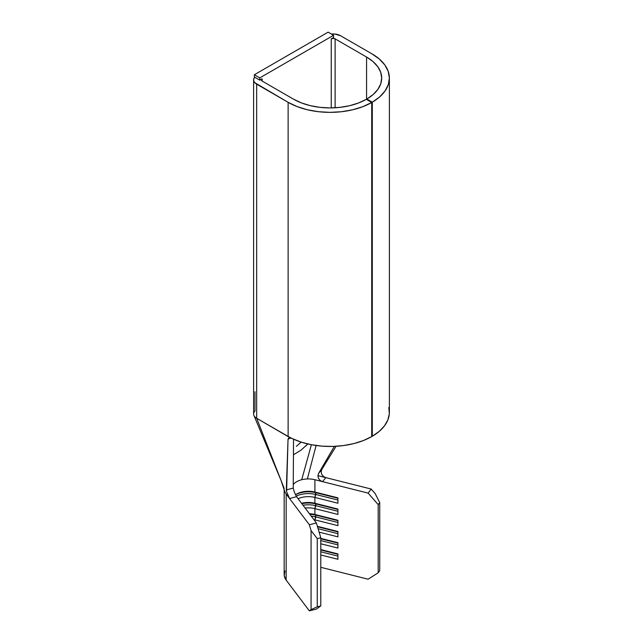 <?xml version="1.0" encoding="UTF-8"?>
<svg xmlns="http://www.w3.org/2000/svg" width="643" height="643" viewBox="0 0 643 643"><rect width="100%" height="100%" fill="white"/><g stroke="black" fill="none" stroke-linecap="round" stroke-linejoin="round"><path stroke-width="0.96" d="M284.978 570.944L284.222 575.589L286.167 580.123L309.347 610.85L316.396 609.074L320.785 605.923L320.785 537.757L316.396 522.976L296.552 496.669L289.583 498.55L309.347 524.744L311.075 530.571L311.075 609.604L309.347 610.85L286.167 580.123L286.167 494.025A24.169 13.953 180 0 1 284.423 490.513A24.169 13.953 0 0 0 284.431 490.553A24.169 13.953 0 0 0 286.167 494.025L309.347 524.744L316.396 522.976L296.552 496.669L289.583 498.55L286.593 491.678L286.304 489.902L293.24 488.093L293.529 439.193L293.24 488.093L294.39 492.257L296.552 496.669L294.39 492.257L293.24 488.093L286.304 489.902L288.032 439.273L286.593 491.678M320.785 567.311L368.118 579.214L320.785 567.311M296.359 446.346L301.149 442.111M389.385 78.116A59.317 34.248 180 0 0 372.016 53.899L340.557 35.735A10.433 6.028 180 0 0 331.434 34.055L334.85 34.047L340.557 35.735L372.016 53.899L379.362 59.068L384.835 64.959L388.219 71.349L389.385 77.996L388.3 84.651L384.988 91.057L379.587 96.972L372.305 102.165L366.831 99.046L373.173 94.521L377.867 89.377L380.752 83.807L381.701 78.012L380.68 72.225L377.73 66.663L372.972 61.535L366.574 57.042L335.116 38.877L333.178 38.411L331.233 38.877L333.564 37.535L331.233 38.877A2.749 1.583 180 0 1 335.116 38.877L335.116 107.783L335.116 38.877L366.574 57.042L366.574 99.488L366.574 57.042A51.625 29.811 180 0 1 381.701 78.116A51.625 29.811 180 0 1 366.831 99.046L366.831 99.633L366.831 99.046L372.305 102.165L372.305 436.259L371.718 435.93L372.305 436.259A59.317 34.248 0 0 0 389.385 412.211L389.385 78.116A59.317 34.248 180 0 1 372.305 102.165L372.305 436.259L379.193 431.413L384.434 425.915L387.85 419.967L389.328 413.754L388.822 407.485M284.158 488.447A24.169 13.953 180 0 1 284.158 488.375L256.67 418.263L256.67 84.169L288.128 102.333A59.317 34.248 180 0 0 371.718 102.502L371.718 436.597L363.319 440.576L353.811 443.598L343.499 445.567L332.736 446.427L321.886 446.129L311.316 444.699L301.366 442.183L292.38 438.655A59.317 34.248 0 0 0 371.718 436.597L371.718 102.502L366.325 99.335A51.625 29.811 180 0 1 293.562 99.191L262.103 81.034L262.103 78.792L261.299 79.909L262.103 81.034L293.562 99.191L301.35 102.888L310.231 105.637L319.868 107.333L329.891 107.92L339.922 107.373L349.575 105.709L358.489 103.001L366.325 99.335L371.718 102.502L362.724 106.706L352.485 109.824L341.393 111.729L329.867 112.364L318.349 111.689L307.274 109.736L297.074 106.577L288.128 102.333L254.757 82.658L253.744 80.873L253.736 79.001L254.716 77.216L259.772 80.134L262.103 78.792L262.103 81.034A2.749 1.583 180 0 1 261.299 79.909A2.749 1.583 180 0 1 262.103 78.792L259.772 80.134L259.772 77.891L333.564 35.293L333.564 37.535L333.564 35.293L328.131 32.15L254.339 74.749L254.339 76.991L254.339 74.749L259.772 77.891L259.772 80.134L254.716 77.216A10.433 6.028 180 0 0 253.615 79.909L253.615 414.004A10.433 6.028 0 0 0 256.67 418.263A10.433 6.028 180 0 1 253.832 415.233A10.433 6.028 180 0 1 254.99 411.014L254.99 391.732M314.901 519.865L314.901 520.991L314.901 519.865L337.913 525.653L337.913 520.267L314.901 514.48A16.477 9.516 0 0 0 309.412 513.709A16.477 9.516 180 0 1 314.901 514.48L314.901 508.653L314.901 514.48L315.777 515.115L315.777 516.908A18.671 10.778 0 0 0 311.244 516.144A18.671 10.778 180 0 1 315.777 516.908L314.901 519.865A16.477 9.516 0 0 0 313.872 519.632A16.477 9.516 180 0 1 314.901 519.865L315.777 515.115A18.671 10.778 0 0 0 309.813 514.255A18.671 10.778 180 0 1 315.777 515.115L314.901 514.48L337.913 520.267L337.913 525.653L314.901 519.865M305.136 508.042A16.477 9.516 180 0 1 314.901 508.653L337.913 514.44L337.913 509.055L314.901 503.268A16.477 9.516 0 0 0 301.567 503.316A16.477 9.516 180 0 1 314.901 503.268L314.901 497.441L314.901 503.268L315.777 503.903L315.777 505.695A18.671 10.778 0 0 0 303.022 505.245A18.671 10.778 180 0 1 315.777 505.695L314.901 508.653A16.477 9.516 0 0 0 305.136 508.042M298.087 498.711A16.477 9.516 180 0 1 314.901 497.441L337.913 503.228L337.913 497.843L314.901 492.064A16.477 9.516 0 0 0 295.491 494.813A16.477 9.516 180 0 1 296.672 494.057A16.477 9.516 180 0 1 314.901 492.064L314.901 479.726L314.901 492.064L315.777 492.691L315.777 494.483A18.671 10.778 0 0 0 296.206 496.163A18.671 10.778 180 0 1 315.777 494.483L314.901 497.441A16.477 9.516 0 0 0 298.087 498.711M321.17 471.689L321.838 469.39L336.08 446.282L321.838 469.39L318.55 473.481L317.915 475.812L318.478 478.352L320.174 480.474L322.561 481.655L314.901 479.726A16.477 9.516 180 0 0 307.346 478.955L316.115 445.495L307.346 478.955A16.477 9.516 180 0 0 301.712 479.734L311.397 444.715L301.712 479.734A16.477 9.516 180 0 0 293.264 484.589A16.477 9.516 180 0 1 301.712 479.734A16.477 9.516 180 0 1 307.346 478.955A16.477 9.516 180 0 1 314.901 479.726L368.118 493.109L371.196 489.042L325.816 477.628L322.561 481.655L368.118 493.109L378.188 504.618L378.188 572.776L368.118 579.214L378.188 572.776L378.188 504.618L379.724 502.577L379.724 570.743L378.188 572.776L379.724 570.743L379.724 502.577L375.158 493.575L371.196 489.042L317.972 475.659L325.816 477.628L322.561 481.655L320.174 480.474L318.478 478.352L317.915 475.812L318.55 473.481L334.36 446.371L318.55 473.481L321.813 469.438M331.233 107.911L331.233 38.877L331.233 107.911M307.812 443.959L301.053 450.14L293.433 454.802L301.053 450.14M284.158 489.54L284.158 574.553A24.169 13.953 0 0 0 286.167 580.123L286.167 494.025L289.583 498.55L288.458 496.605M311.075 530.571L317.264 538.641L317.264 606.807L311.075 609.604L311.075 530.571L317.264 538.641L320.785 537.757L320.785 605.923L317.264 606.807L317.264 538.641L320.785 537.757L316.396 522.976L309.347 524.744L311.075 530.571M320.785 543.769L337.913 548.077L337.913 542.692L320.785 538.384L337.913 542.692L337.913 548.077L320.785 543.769M319.121 532.139L337.913 536.865L337.913 531.48L317.393 526.32L337.913 531.48L337.913 536.865L319.121 532.139M320.785 554.981L337.913 559.281L337.913 553.904L320.785 549.596L337.913 553.904L337.913 559.281L320.785 554.981M311.075 609.604L317.264 606.807L320.785 605.923L316.396 609.074L309.347 610.85L311.075 609.604M368.118 493.109L378.188 504.618L379.724 502.577L375.158 493.575L371.196 489.042L368.118 493.109M288.032 439.273L290.419 437.987L288.032 439.273L288.747 437.987L290.676 438.068L256.67 418.263L280.951 480.2L253.872 415.33M321.709 474.269L321.17 471.713L321.709 474.269L323.405 476.423L325.816 477.628L323.405 476.423M290.676 438.068L292.38 438.655L288.128 436.428L288.128 102.333L288.128 436.428L256.67 418.263L256.67 84.169A10.433 6.028 180 0 1 253.615 79.909M288.683 438.02L289.205 437.859M307.893 443.863L305.682 446.146M295.941 494.507A18.671 10.778 180 0 1 315.777 492.691A18.671 10.778 0 0 0 295.941 494.507M337.913 498.261L314.901 492.064L337.913 497.843L337.913 503.228L314.901 497.441L315.777 492.691L337.913 498.261M337.913 500.053L315.777 494.483L337.913 500.053M301.84 503.678A18.671 10.778 180 0 1 315.777 503.903A18.671 10.778 0 0 0 301.84 503.678M337.913 509.465L314.901 503.268L337.913 509.055L337.913 514.44L314.901 508.653L315.777 503.903L337.913 509.465M337.913 511.265L315.777 505.695L337.913 511.265M337.913 520.677L315.777 515.115L337.913 520.677M337.913 522.47L315.777 516.908L337.913 522.47M337.913 531.89L317.521 526.762L337.913 531.89M337.913 533.682L318.1 528.699L337.913 533.682M337.913 543.102L320.785 538.794L337.913 543.102M337.913 544.894L320.785 540.586L337.913 544.894M337.913 554.314L320.785 550.006L337.913 554.314M337.913 556.107L320.785 551.798L337.913 556.107M333.564 35.293L328.131 32.15L254.339 74.749L259.772 77.891L333.564 35.293M280.951 480.2L284.431 490.553"/></g></svg>
